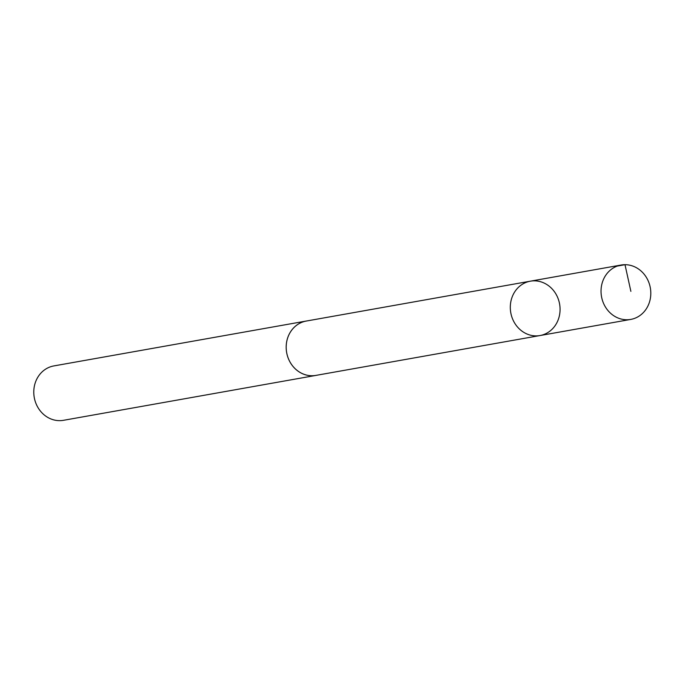 <?xml version="1.0" encoding="UTF-8"?>
<svg xmlns="http://www.w3.org/2000/svg" width="685" height="685" viewBox="0 0 685 685"><rect width="100%" height="100%" fill="white"/><g stroke="black" fill="none" stroke-linecap="round" stroke-linejoin="round"><path stroke-width="1.03" d="M540.011 335.547L315.896 375.397A27.588 24.78 -100.1 0 1 302.924 373.873A27.588 24.78 -100.1 0 1 286.253 345.317A27.588 24.78 -100.1 0 1 306.229 321.059L530.344 281.184A27.605 24.797 79.9 0 0 510.359 305.45A27.605 24.797 79.9 0 0 527.039 334.023A27.605 24.797 79.9 0 0 540.011 335.547A27.605 24.797 79.9 0 0 559.594 304.02A27.605 24.797 79.9 0 0 530.344 281.184A27.605 24.797 79.9 0 0 510.359 305.45A27.605 24.797 79.9 0 0 527.039 334.023A27.605 24.797 79.9 0 0 540.011 335.547L630.757 319.416A27.614 24.797 -100.1 0 1 617.776 317.891A27.614 24.797 -100.1 0 1 601.087 289.31A27.614 24.797 -100.1 0 1 621.081 265.035A27.614 24.797 -100.1 0 1 634.062 266.559A27.614 24.797 -100.1 0 1 650.75 295.141A27.614 24.797 -100.1 0 1 630.757 319.416M316.898 375.217A27.614 24.797 -100.1 0 1 315.896 375.414A27.614 24.797 -100.1 0 1 286.647 352.569A27.614 24.797 -100.1 0 1 306.229 321.042A27.614 24.797 -100.1 0 1 307.231 320.88M315.896 375.414L63.499 420.307A27.614 24.797 -100.1 0 1 34.25 397.463A27.614 24.797 -100.1 0 1 53.832 365.927L306.229 321.042M617.279 266.071L625.003 264.693L630.876 291.348M530.344 281.184L621.081 265.035"/></g></svg>
